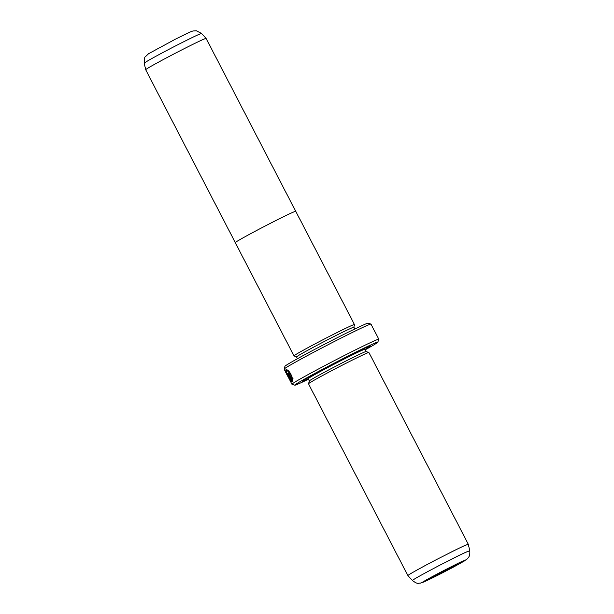 <?xml version="1.0" encoding="UTF-8"?>
<svg xmlns="http://www.w3.org/2000/svg" width="614" height="614" viewBox="0 0 614 614"><rect width="100%" height="100%" fill="white"/><g stroke="black" fill="none" stroke-linecap="round" stroke-linejoin="round"><path stroke-width="0.92" d="M201.599 33.478A32.304 0.959 152.6 0 0 179.871 43.701A32.304 0.959 152.6 0 0 144.244 63.204C144.313 58.898 144.704 56.741 145.403 56.749L148.473 53.771L175.266 39.258C187.777 33.01 190.064 31.867 193.057 30.969L196.342 30.761L201.599 33.478L206.104 38.406A34.031 1.013 152.6 0 0 206.104 38.406A34.031 1.013 152.6 0 0 183.218 49.181A34.031 1.013 152.6 0 0 145.679 69.727A34.031 1.013 152.6 0 0 145.687 69.735L235.285 242.599M294.075 355.92A34.054 1.013 -27.4 0 1 293.983 355.89A34.054 1.013 -27.4 0 1 331.545 335.321A34.054 1.013 -27.4 0 1 354.455 324.545A34.054 1.013 -27.4 0 1 354.424 324.637M293.983 355.89L235.277 242.645A34.054 1.013 -27.4 0 1 272.839 222.076A34.054 1.013 -27.4 0 1 295.756 211.3L354.455 324.545M286.101 369.59C288.48 369.866 290.645 372.875 292.586 378.631L291.857 377.948L292.226 377.756C290.614 373.212 288.902 370.833 287.091 370.618L286.73 370.802C285.518 371.247 289.57 379.337 291.182 380.434L287.598 373.504A48.92 1.451 -27.4 0 1 287.851 373.327L292.233 381.793C290.821 382.353 284.535 370.188 286.101 369.59L286.147 369.567M291.857 377.948C290.245 373.404 288.542 371.025 286.73 370.802M286.354 369.513L286.531 371.6M290.99 380.281L292.049 381.432M289.624 373.842L290.115 374.333L289.255 374.026L289.394 374.747L292.041 379.851L292.034 378.976L292.748 379.667L292.525 381.601L289.079 374.954L288.641 372.805M289.747 374.517L289.255 374.026L289.747 374.517A48.92 1.451 152.6 0 1 290.13 374.279L288.626 372.813M447.176 569.109A14.889 0.445 -27.4 0 1 457.177 564.389A14.889 0.445 -27.4 0 1 440.768 573.392A14.889 0.445 -27.4 0 1 430.752 578.089A14.889 0.445 -27.4 0 1 447.176 569.109M332.151 337.462A32.327 0.959 152.6 0 0 296.493 356.987L294.029 355.897A34.031 1.013 -27.4 0 1 331.537 335.328A34.031 1.013 -27.4 0 1 354.431 324.583L353.902 327.239A32.327 0.959 152.6 0 0 332.151 337.462M468.313 544.265L368.914 352.497A34.031 1.013 152.6 0 0 368.884 352.474A34.031 1.013 152.6 0 0 346.02 363.265A34.031 1.013 152.6 0 0 308.489 383.781A34.031 1.013 152.6 0 0 308.489 383.819L407.888 575.587A34.031 1.013 152.6 0 0 407.896 575.594A34.031 1.013 152.6 0 1 445.426 555.033A34.031 1.013 152.6 0 1 468.313 544.265A34.031 1.013 152.6 0 0 468.313 544.265L469.756 550.796A32.304 0.959 -27.4 0 0 448.02 561.012A32.304 0.959 -27.4 0 0 412.401 580.522L407.896 575.594M368.884 352.474L366.021 351.569A31.905 0.944 152.6 0 0 344.584 361.684A31.905 0.944 152.6 0 0 309.395 380.918L308.489 383.781M364.962 349.504A38.283 1.136 152.6 0 0 370.311 345.981A38.283 1.136 152.6 0 0 344.584 358.123A38.283 1.136 152.6 0 0 302.364 381.21A38.283 1.136 152.6 0 0 308.312 378.869M284.113 369.106L285.026 366.236A46.794 1.389 -27.4 0 1 336.633 338.022A46.794 1.389 -27.4 0 1 368.07 323.187L370.94 324.1A48.92 1.451 152.6 0 0 338.068 339.603A48.92 1.451 152.6 0 0 284.113 369.106A48.92 1.451 152.6 0 0 284.113 369.152L291.942 384.249A48.92 1.451 -27.4 0 1 345.897 354.708A48.92 1.451 -27.4 0 1 378.807 339.227A48.92 1.451 -27.4 0 1 378.807 339.273L377.894 342.136A46.794 1.389 152.6 0 0 346.419 356.895A46.794 1.389 152.6 0 0 294.843 385.185A46.794 1.389 152.6 0 0 308.497 379.206M294.843 385.185L291.98 384.28A48.92 1.451 -27.4 0 1 291.942 384.249M365.146 349.842A46.794 1.389 152.6 0 0 377.894 342.136M378.807 339.227L370.979 324.123A48.92 1.451 152.6 0 0 370.94 324.1M292.402 378.784L292.041 379.851M292.072 379.836L292.724 381.094M292.226 377.756L292.955 378.439M449.156 567.789A24.084 0.714 152.6 0 0 423.23 581.796A24.084 0.714 152.6 0 0 438.795 574.712A24.084 0.714 152.6 0 0 464.721 560.705A24.084 0.714 152.6 0 0 449.156 567.789M364.639 348.268L364.869 349.32A31.905 0.944 152.6 0 0 343.41 359.413A31.905 0.944 152.6 0 0 308.22 378.684L309.387 380.941M144.244 63.204L145.679 69.727M296.493 356.987L297.406 358.737M412.401 580.522C418.149 584.728 418.034 582.97 420.375 583.154L438.734 574.75L459.479 563.782L466.886 559.216L468.175 557.85C468.121 557.888 470.401 555.739 469.756 550.796M308.22 378.684L307.499 377.886M364.869 349.32L366.036 351.576M353.902 327.231L354.808 328.981M206.112 38.413L295.71 211.277"/></g></svg>
